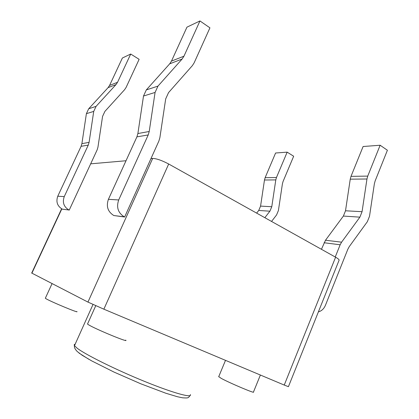 <?xml version="1.0" encoding="UTF-8"?>
<svg xmlns="http://www.w3.org/2000/svg" width="419" height="419" viewBox="0 0 419 419"><rect width="100%" height="100%" fill="white"/><g stroke="black" fill="none" stroke-linecap="round" stroke-linejoin="round"><path stroke-width="0.63" d="M260.388 375.026L253.464 392.032C255.627 393.991 229.649 382.997 221.232 378.378L218.739 376.618M150.976 158.581L158.88 141.051L159.885 137.626L165.683 98.91L168.538 92.62L192.347 65.652L194.144 62.85L209.935 27.837L199.952 20.95L183.951 56.198L182.129 59.021L157.968 86.115L155.072 92.447L149.222 131.493L148.211 134.944L118.703 199.957C116.21 207.264 118.064 212.889 124.26 216.827L124.632 217.011L150.976 158.581L152.678 158.429C156.476 158.529 161.813 160.383 168.684 164.002L335.598 257.203L284.244 385.066L103.865 309.18L87.948 302.089L31.703 273.047M284.244 385.066L288.424 386.674L289.859 383.097M125.674 340.118C129.77 343.276 94.94 328.894 88.435 324.704L87.513 324.065L87.671 323.714M76.818 311.506C79.95 313.8 50.107 301.387 45.802 298.59L45.414 298.066M335.598 257.203C338.316 258.753 339.453 259.811 339.018 260.388L289.869 383.071M116.026 84.565L96.087 106.353L93.725 111.402L89.085 142.36L88.262 145.105L64.254 196.611C62.237 202.382 63.788 206.839 68.905 209.982L62.3 209.165C57.324 206.117 55.811 201.801 57.77 196.212L81.097 146.315L81.899 143.659L86.393 113.664L88.692 108.772L108.102 87.629L109.569 85.429L122.385 58.011L130.707 54.035L117.535 82.297L116.026 84.565L108.102 87.629M69.208 210.129L97.14 149.887L97.952 147.163L102.561 116.409L104.902 111.391L124.605 89.682L126.098 87.424L139.129 59.32L130.707 54.035M126.009 160.749L90.677 163.824M124.632 217.011L113.811 215.534C107.809 211.742 106.007 206.342 108.411 199.324L136.908 136.861L137.888 133.541L143.508 96.024L146.304 89.928L169.7 63.824L171.465 61.106L186.953 27.162L199.952 20.95M287.156 152.149L276.461 177.515L275.796 179.898L264.478 180.008L265.127 177.693L275.592 153.008L287.156 152.149L293.667 156.235L283.071 181.474L282.411 183.841L278.415 210.516L276.556 214.968L271.549 221.436M264.478 180.008L260.571 206.106L258.733 210.458L256.643 213.119M275.796 179.898L271.779 206.724L260.571 206.106M264.839 217.697L269.904 211.197L271.779 206.724M318.403 311.851C321.567 311.029 323.913 308.829 325.448 305.257L347.859 249.19L349.273 246.602L367.348 221.698L369.506 216.272L374.366 183.81L375.141 180.929L387.402 150.253L380.138 145.241L363.111 146.509L351.007 176.357L350.247 179.164L345.513 210.783L343.386 216.063L325.495 240.239L321.441 249.3M335.242 257.004L340.149 244.78L341.585 242.177L359.884 217.152L362.063 211.695L366.96 179.002L367.741 176.1L380.138 145.241M168.684 164.002L103.865 309.18M152.678 158.429L87.948 302.089M61.818 208.913L31.896 273.209M190.383 394.578C192.379 398.28 173.298 393.111 144.581 381.416C115.911 369.768 85.654 354.746 77.248 348.278L74.482 345.701C73.943 344.868 74.168 344.376 75.153 344.219M88.797 359.272L78.971 353.039M124.26 216.827L113.811 215.534M68.905 209.982L62.3 209.165M340.149 244.78L324.096 242.753M276.461 177.515L265.127 177.693M269.904 211.197L258.733 210.458M367.741 176.1L351.007 176.357M341.585 242.177L325.495 240.239M366.96 179.002L350.247 179.164M359.884 217.152L343.386 216.063M362.063 211.695L345.513 210.783M149.222 131.493L137.888 133.541M155.072 92.447L143.508 96.024M148.211 134.944L136.908 136.861M157.968 86.115L146.304 89.928M118.703 199.957L108.411 199.324M182.129 59.021L169.7 63.824M183.951 56.198L171.465 61.106M89.085 142.36L81.899 143.659M93.725 111.402L86.393 113.664M88.262 145.105L81.097 146.315M96.087 106.353L88.692 108.772M64.254 196.611L57.77 196.212M117.535 82.297L109.569 85.429M218.671 376.786L225.506 360.356M61.609 208.798L31.682 273.094M87.513 324.065L95.757 305.687M190.058 395.594C188.063 397.888 188.911 398.218 182.532 397.809L177.473 396.746L165.898 393.258L140.789 383.799L114.015 372.082L91.813 360.953L82.229 355.296L77.316 351.588C75.038 349.299 74.095 347.335 74.482 345.701L93.013 304.461M45.325 298.26L52.071 283.6"/></g></svg>
